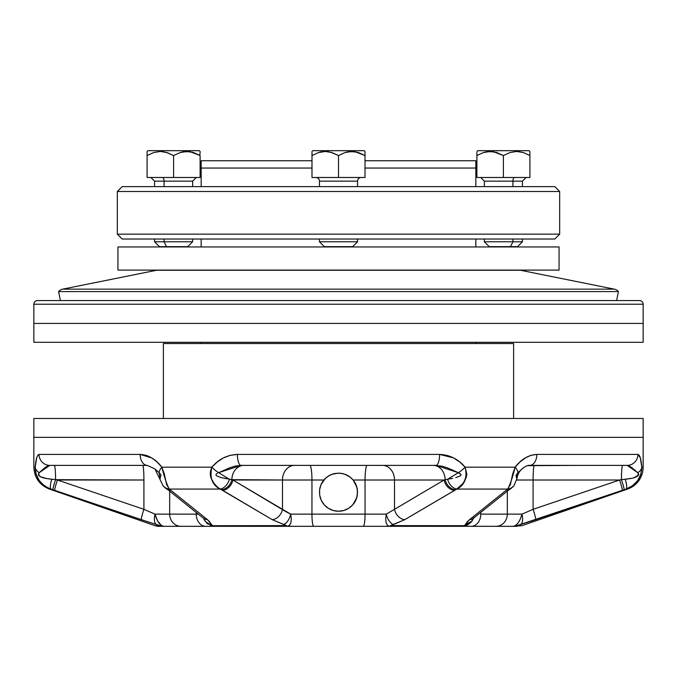 <?xml version="1.0" encoding="UTF-8"?>
<svg xmlns="http://www.w3.org/2000/svg" width="677" height="677" viewBox="0 0 677 677"><rect width="100%" height="100%" fill="white"/><g stroke="black" fill="none" stroke-linecap="round" stroke-linejoin="round"><path stroke-width="1.02" d="M513.615 418.471L513.615 343.527L163.385 343.527L163.385 418.471L163.385 343.527L513.615 343.527L513.615 418.471M643.15 437.359L643.15 418.471L33.85 418.471L33.85 437.359L643.15 437.359L33.85 437.359L643.15 437.359L33.85 437.359L33.85 418.471L643.15 418.471L643.15 467.181A23.153 23.153 0 0 1 627.579 489.065A23.153 23.153 0 0 0 643.15 467.181L643.15 437.359M334.353 473.612A19.041 19.041 0 0 0 319.612 489.784L321.042 484.605L325.307 478.47L328.59 475.939L332.331 474.179L338.5 473.155L334.353 473.612L330.418 474.958L326.881 477.116L323.868 480.01L311.953 480.01L311.953 514.131L290.729 514.131L286.202 511.846L232.905 480.01L282.495 480.01L282.495 509.324L282.495 480.01L311.953 480.01L311.953 514.131L365.047 514.131L365.047 480.01L444.095 480.01L394.505 509.324L394.505 480.01L394.505 509.324L386.271 514.131L365.047 514.131L365.047 480.01L353.132 480.01L356.855 487.127L357.541 492.458L356.711 497.764L352.793 504.78L348.714 508.266L343.823 510.475L338.5 511.237L333.177 510.475L328.277 508.258L324.198 504.771L321.262 500.278L319.688 495.149A19.041 19.041 0 0 0 338.5 511.237L333.177 510.475L328.277 508.258L324.198 504.771L321.262 500.278L319.688 495.149L319.612 489.784L321.042 484.605L323.868 480.01L311.953 480.01A14.623 2.141 90 0 0 309.812 465.387A14.623 2.141 -90 0 1 311.953 480.01L282.495 480.01A14.623 12 90 0 1 294.495 465.387A14.623 12 -90 0 0 282.495 480.01L231.856 479.654A14.623 12 90 0 1 243.855 465.387A14.623 12 -90 0 0 231.856 479.654L221.235 477.615L216.775 475.931L215.98 475.042L216.775 475.931M98.013 505.093L50.91 489.065L49.421 489.065L155.185 525.716A10.967 10.967 0 0 0 158.773 526.317L160.009 526.317L158.773 526.317A10.967 10.967 0 0 1 155.185 525.716L49.421 489.065L50.91 489.065L48.143 487.914M35.331 470.574L36.059 474.078L35.221 467.181L33.85 467.181L33.85 437.359L33.85 467.181L35.221 467.181L36.651 457.999L37.734 455.35L39.063 454.419L140.164 454.419L146.088 455.342L151.826 457.965L157.123 462.027L161.854 467.181L211.867 467.181L217.19 462.052L223.275 457.999L230.095 455.35L237.399 454.419L439.601 454.419L446.845 455.342L453.666 457.965L459.785 462.027L465.133 467.181L466.783 474.078L466.225 477.513L463.051 483.37L456.89 489.065L507.691 489.065A10.967 9.994 41.1 0 0 513.86 485.9L517.067 478.385C515.789 477.869 516.06 475.965 517.88 472.681L522.085 468.907A14.623 14.623 0 0 0 517.067 478.385L515.976 475.474L517.88 472.681A10.967 4.367 -142.4 0 0 515.146 467.181L519.86 462.052L525.124 457.999L530.87 455.35L536.836 454.419L637.937 454.419L639.257 455.342L640.34 457.965L641.779 467.181L643.15 467.181L641.779 467.181L640.941 474.078L637.641 480.645L632.538 485.705L626.09 489.065L627.579 489.065L626.09 489.065L517.558 525.42M480.78 514.131L507.327 514.131L507.327 491.443L507.327 514.131L480.78 514.131A12.186 9.546 90 0 1 471.234 526.317A12.186 9.546 -90 0 0 480.78 514.131L480.78 512.548L480.78 514.131M471.387 521.899L467.756 524.878L464.981 525.953M383.537 526.317L485.189 526.317M628.857 487.914L629.449 487.618M630.262 487.178L632.521 485.714M640.332 475.829L640.941 474.086M641.771 469.347L641.788 467.35M460.487 475.745L460.944 474.45L461.02 475.051L460.563 473.976L458.397 472.681A10.967 3.131 -40.7 0 0 465.133 467.181L515.146 467.181L465.133 467.181C458.329 459.158 449.824 454.902 439.601 454.419L237.399 454.419L230.121 455.342M201.162 168.048L201.162 186.632L201.162 168.048L311.995 168.048L201.162 168.048L201.162 160.737L201.162 168.048M201.162 239.032L201.162 246.953L201.162 239.032M201.162 342.308L201.162 343.527L201.162 342.308M475.838 168.048L365.005 168.048L475.838 168.048L475.838 160.737L365.005 160.737L475.838 160.737L475.838 186.632L475.838 168.048M475.838 343.527L475.838 342.308L475.838 343.527M475.838 246.953L475.838 239.032L475.838 246.953M160.009 526.317L163.682 526.317A10.967 10.671 -90 0 1 160.187 525.716L155.185 525.716L160.187 525.716L156.455 524.506M149.042 522.212L98.021 505.093M177.975 526.317L181.004 526.317A12.186 11.331 -90 0 1 169.673 514.131L198.217 514.131L169.673 514.131L169.673 491.443L169.673 514.131L154.991 514.131L157.521 520.799L161.253 525.352L163.682 526.317L169.208 526.317M191.811 526.317L293.463 526.317M214.245 526.317L214.981 526.317A10.967 7.54 -90 0 1 212.51 525.716L286.473 525.606L272.306 519.682L218.062 487.618L213.949 483.37L210.784 477.522L210.31 472.318L211.867 467.181L161.854 467.181L164.342 474.078L166.601 484.588L169.309 489.065L220.11 489.065L169.309 489.065L207.5 519.682L212.51 525.716L207.5 519.682L169.309 489.065C166.999 485.02 164.519 477.725 161.854 467.181C155.693 459.158 148.466 454.902 140.164 454.419L151.707 457.897M306.901 526.317L370.099 526.317M473.663 517.719L472.072 521.002L462.755 526.317M471.234 526.317L499.025 526.317M507.792 526.317L516.991 526.317M507.691 489.065L510.399 484.588L512.658 474.086L515.146 467.181C512.481 477.734 509.993 485.028 507.691 489.065L456.89 489.065L404.694 519.682L390.527 525.606L464.735 525.691L466.893 522.212L469.499 519.682L507.691 489.065L469.499 519.682A10.967 9.419 -128.1 0 0 473.265 518.413L513.86 485.908A10.967 9.994 -138.9 0 1 507.691 489.065M35.221 467.282L35.204 467.824M35.221 469.169L35.263 469.872M47.551 487.618L43.049 484.588L39.368 480.653L36.059 474.086L39.342 480.619M447.599 479.257A10.967 7.565 64.6 0 0 456.89 489.065A10.967 7.565 -115.4 0 1 447.599 479.257L445.144 479.654A14.623 12 -90 0 0 433.145 465.387L441.827 466.098L447.497 467.883L458.397 472.681L447.599 479.257L451.424 478.614L445.144 479.654A14.623 12 90 0 0 433.145 465.387L241.037 465.387L235.156 466.106L229.495 467.883L218.603 472.681A10.967 3.131 -139.3 0 1 211.867 467.181L210.632 470.574L210.378 475.821M212.138 480.645L210.217 474.171M215.98 485.714L216.75 486.467M218.062 487.618L218.663 488.083M210.107 522.212L207.5 519.682A10.967 9.419 128.1 0 1 202.998 517.888A10.967 9.419 -51.9 0 0 207.5 519.682M211.732 525.42L211.258 524.497A10.967 10.578 167.5 0 1 203.616 518.404A10.967 10.578 -12.5 0 0 211.258 524.497M340.599 473.274L344.669 474.179L350.111 477.107L346.59 474.958L342.672 473.621L338.5 473.155L340.599 473.274A19.041 19.041 0 0 1 355.95 484.571L353.132 480.01L350.111 477.107L353.132 480.01L365.047 480.01A14.623 2.141 90 0 1 367.188 465.387A14.623 2.141 -90 0 0 365.047 480.01L394.505 480.01A14.623 12 90 0 0 382.505 465.387A14.623 12 -90 0 1 394.505 480.01L444.095 480.01L394.505 509.324A10.967 8.539 59.7 0 0 404.694 519.682L454.555 490.376A10.967 8.522 -120.8 0 1 444.095 480.01L445.144 479.654L444.095 480.01A10.967 8.522 59.2 0 0 454.555 490.376L455.613 489.742A10.967 8.573 -121.1 0 1 445.144 479.654A10.967 8.573 58.9 0 0 455.613 489.742L461.02 485.714M464.227 481.694L466.783 474.103M466.622 475.829L466.783 474.086M466.893 522.212L465.268 525.42M474.027 516.086L471.615 518.007M311.995 160.737L201.162 160.737L311.995 160.737M37.057 456.73L36.66 457.982M37.743 455.342L39.063 454.419C37.133 454.936 35.856 459.192 35.221 467.181C35.492 477.734 40.722 485.028 50.91 489.065L141.087 519.606M148.728 456.332L146.114 455.342M157.14 462.052L151.876 457.999M224.722 457.28L223.3 457.982M448.953 455.959L439.601 454.419A10.967 3.639 90 0 1 435.963 465.387A10.967 3.639 -90 0 0 439.601 454.419M459.81 462.052L453.725 457.999M526.359 457.28L519.877 462.027M530.912 455.342L536.836 454.419C528.475 454.936 521.248 459.192 515.146 467.181A10.967 4.367 37.6 0 1 517.88 472.681L522.085 468.907C525.217 466.326 527.747 465.15 529.693 465.387L528.009 465.387L529.693 465.387A10.967 7.142 -90 0 0 536.836 454.419A10.967 7.142 90 0 1 529.693 465.387L627.156 465.387L629.661 466.098L628.104 465.505M639.824 456.425L639.266 455.342M629.661 466.098L637.776 472.681A10.967 7.498 -5.1 0 0 641.779 467.181C641.136 459.158 639.858 454.902 637.937 454.419A10.967 10.781 90 0 1 627.156 465.387A10.967 10.781 -90 0 0 637.937 454.419L640.29 457.787M530.057 521.544L535.389 519.784M520.723 524.455L523.668 523.558M517.084 525.58L521.815 525.716L516.813 525.716A10.967 10.671 90 0 1 513.318 526.317L515.739 525.36L518.303 522.669L520.486 518.726L522.009 514.131L507.327 514.131A12.186 11.331 90 0 1 495.996 526.317A12.186 11.331 -90 0 0 507.327 514.131L522.009 514.131L521.341 516.458M631.218 478.36L619.59 480.01L516.796 480.01L619.59 480.01L533.087 509.324L533.087 480.01L533.087 509.324L522.009 514.131C519.928 521.434 517.033 525.496 513.318 526.317L521.815 525.716L627.579 489.065M579.52 465.387L527.586 465.674M158.773 526.317L181.004 526.317A12.186 11.331 90 0 1 169.673 514.131L154.991 514.131L143.913 509.324L143.913 480.01L143.913 509.324L57.41 480.01L143.913 480.01A14.623 1.236 90 0 0 142.678 465.387A14.623 1.236 -90 0 1 143.913 480.01L55.573 479.654A14.623 1.236 90 0 0 54.338 465.387A14.623 1.236 -90 0 1 55.573 479.654L47.077 478.614L40.958 476.93L38.462 475.042L39.224 475.931M196.22 514.131L196.22 512.548L196.22 514.131A12.186 9.546 90 0 0 205.766 526.317A12.186 9.546 -90 0 1 196.22 514.131M47.339 466.098L44.657 467.883L47.331 466.106L49.844 465.387L147.307 465.387L97.48 465.387M319.688 495.149L319.612 489.784M237.399 454.419A10.967 3.639 90 0 0 241.037 465.387A10.967 3.639 -90 0 1 237.399 454.419C227.117 454.936 218.603 459.192 211.867 467.181A10.967 3.131 40.7 0 0 218.603 472.681L229.401 479.257L218.603 472.681L241.037 465.387L243.855 465.387M212.57 526.08L210.251 525.36M208.135 524.21L206.29 522.652M181.004 526.317L205.766 526.317M213.974 526.274L214.947 526.317M495.996 526.317L513.318 526.317A10.967 10.671 -90 0 0 516.813 525.716L520.596 524.497A10.967 4.747 -106.6 0 0 522.009 514.131A10.967 4.747 73.4 0 1 520.596 524.497L535.693 519.682A10.967 0.88 -108.5 0 0 533.087 509.324L522.009 514.131M363.27 526.317L389.8 526.317L387.481 525.36L386.102 522.669L385.695 518.726L386.271 514.131L365.047 514.131A12.186 1.786 90 0 1 363.27 526.317A12.186 1.786 -90 0 0 365.047 514.131L311.953 514.131A12.186 1.786 90 0 0 313.73 526.317L363.27 526.317M311.953 514.131L290.729 514.131L291.305 518.709L290.907 522.644L289.528 525.352L287.2 526.317L313.73 526.317A12.186 1.786 -90 0 1 311.953 514.131M216.056 474.45L215.98 475.051M224.739 478.436L225.585 478.614M452.981 470.202L451.39 469.491M452.685 478.351L451.415 478.614M460.225 475.931L455.756 477.615M635.102 470.202L634.307 469.499M632.343 467.883L631.506 467.257M627.156 465.387L637.776 472.681C640.357 477.767 630.431 478.571 625.235 479.257L628.603 478.834M637.785 475.923L638.538 475.042L634.146 477.615M638.538 475.042L638.267 473.257L638.69 474.45M38.31 474.45L39.224 472.681L44.657 467.883L39.224 472.681L38.471 475.051M46.501 478.504L47.077 478.614M147.307 465.387A10.967 7.142 -90 0 1 140.164 454.419A10.967 7.142 90 0 0 147.307 465.387L154.915 468.907L159.755 473.257L160.991 475.051L160.034 478.69L159.12 472.681A10.967 4.367 -37.6 0 1 161.854 467.181A10.967 4.367 142.4 0 0 159.12 472.681L155.482 469.389M625.235 479.257L621.427 479.654A10.967 0.787 71.1 0 1 624.076 489.742A10.967 0.787 -108.9 0 0 621.427 479.654A14.623 1.236 90 0 1 622.662 465.387A14.623 1.236 -90 0 0 621.427 479.654L619.59 480.01A10.967 0.872 71.1 0 1 622.231 490.376A10.967 0.872 -108.9 0 0 619.59 480.01L533.087 509.324A10.967 0.88 71.5 0 1 535.693 519.682L626.09 489.065A10.967 2.42 -108.6 0 0 625.235 479.257A10.967 2.42 71.4 0 1 626.09 489.065C636.278 485.02 641.508 477.725 641.779 467.181A10.967 7.498 174.9 0 1 637.776 472.681L638.267 473.257M533.087 480.01A14.623 1.236 90 0 1 534.322 465.387A14.623 1.236 -90 0 0 533.087 480.01M517.067 478.385A14.623 14.623 0 0 1 522.085 468.907M241.037 465.387L435.963 465.387L458.397 472.681L460.952 474.459M216.437 473.976L217.469 473.257M36.016 473.942L35.196 468.239M43.861 468.518L39.224 472.681C36.643 477.767 46.569 478.571 51.765 479.257A10.967 2.42 108.6 0 0 50.91 489.065A10.967 2.42 -71.4 0 1 51.765 479.257C46.569 478.58 36.634 477.75 39.224 472.681A10.967 7.498 -174.9 0 1 35.221 467.181A10.967 7.498 5.1 0 0 39.224 472.681L49.844 465.387A10.967 10.781 -90 0 1 39.063 454.419A10.967 10.781 90 0 0 49.844 465.387M159.916 525.58L159.442 525.42M160.187 525.716A10.967 10.671 90 0 0 163.682 526.317C159.958 525.47 157.056 521.408 154.991 514.131A10.967 4.747 106.6 0 0 156.404 524.497L160.187 525.716M156.404 524.497A10.967 4.747 -73.4 0 1 154.991 514.131L143.913 509.324A10.967 0.88 108.5 0 0 141.307 519.682L156.404 524.497M141.307 519.682A10.967 0.88 -71.5 0 1 143.913 509.324L57.41 480.01A10.967 0.872 108.9 0 0 54.769 490.376A10.967 0.872 -71.1 0 1 57.41 480.01L55.573 479.654A10.967 0.787 108.9 0 0 52.924 489.742A10.967 0.787 -71.1 0 1 55.573 479.654L51.765 479.257M140.164 454.419L39.063 454.419M154.915 468.907L163.14 485.908A10.967 9.994 -41.1 0 0 169.309 489.065A10.967 9.994 138.9 0 1 163.14 485.9L203.862 518.616M165.29 487.939A10.967 9.36 -51.8 0 0 170.037 489.742A10.967 9.36 128.2 0 1 165.29 487.939M166.009 488.515A10.967 9.393 -51.3 0 0 170.824 490.376A10.967 9.393 128.7 0 1 166.009 488.515M210.217 474.069L211.334 468.433M207.238 523.533L214.981 526.317L287.2 526.317A10.967 3.131 -90 0 1 286.176 525.716L212.51 525.716A10.967 7.54 90 0 0 214.981 526.317M439.61 454.419L453.497 457.88M290.729 514.131L282.495 509.324A10.967 8.539 120.3 0 1 272.306 519.682L283.638 524.497A10.967 5.831 -72.3 0 0 290.729 514.131A10.967 5.831 107.7 0 1 283.638 524.497L286.176 525.716A10.967 3.131 90 0 0 287.2 526.317M272.306 519.682A10.967 8.539 -59.7 0 0 282.495 509.324L232.905 480.01A10.967 8.522 120.8 0 1 222.445 490.376L272.306 519.682M222.445 490.376A10.967 8.522 -59.2 0 0 232.905 480.01L231.856 479.654A10.967 8.573 121.1 0 1 221.387 489.742L222.445 490.376M221.387 489.742A10.967 8.573 -58.9 0 0 231.856 479.654L229.401 479.257A10.967 7.565 115.4 0 1 220.11 489.065L221.387 489.742M211.867 467.181C209.472 477.734 212.223 485.028 220.11 489.065A10.967 7.565 -64.6 0 0 229.401 479.257M472.072 520.994L473.451 518.337A10.967 9.419 51.9 0 1 469.499 519.682L464.49 525.716L390.824 525.716L404.694 519.682A10.967 8.539 -120.3 0 1 394.505 509.324L386.271 514.131A10.967 5.831 72.3 0 0 393.362 524.497A10.967 5.831 -107.7 0 1 386.271 514.131M456.89 489.065C464.786 485.02 467.528 477.725 465.133 467.181A10.967 3.131 139.3 0 1 458.397 472.681M389.8 526.317A10.967 3.131 -90 0 0 390.824 525.716A10.967 3.131 90 0 1 389.8 526.317L462.019 526.317A10.967 7.54 -90 0 0 464.49 525.716A10.967 7.54 90 0 1 462.019 526.317M473.384 518.404A10.967 10.578 -167.5 0 1 465.742 524.497A10.967 10.578 12.5 0 0 473.384 518.404M474.002 517.888A10.967 9.419 -128.1 0 1 469.499 519.682A10.967 9.419 51.9 0 0 474.002 517.888M510.991 488.515A10.967 9.393 -128.7 0 1 506.176 490.376A10.967 9.393 51.3 0 0 510.991 488.515M578.987 505.093L547.761 515.637M511.71 487.939A10.967 9.36 -128.2 0 1 506.963 489.742A10.967 9.36 51.8 0 0 511.71 487.939M637.937 454.419L536.836 454.419M350.889 506.658A19.041 19.041 0 0 0 355.73 500.303L352.793 504.78L348.714 508.266L343.823 510.475L338.5 511.237A19.041 19.041 0 0 0 350.872 506.667M355.747 500.261A19.041 19.041 0 0 0 357.312 495.141L355.738 500.286M355.95 484.58L357.38 489.759A19.041 19.041 0 0 0 355.95 484.588M357.38 489.759L357.312 495.141M341.386 473.375L342.41 473.561M343.383 473.79L346.26 474.805M347.216 475.271L349.044 476.337M349.078 476.363L349.747 476.828M350.906 477.75L352.615 479.409M354.003 481.144L354.477 481.846M356.034 484.774L356.271 485.358M357.075 487.999L357.261 488.946M357.532 491.781L357.541 492.306M357.228 495.615L357.058 496.469M356.305 498.949L355.958 499.795M352.277 505.338L351.591 506.024M349.51 507.733L348.934 508.122M346.006 509.696L345.27 509.993M342.757 510.754L341.826 510.949M335.166 510.94L334.252 510.754M331.738 509.993L330.985 509.688M328.066 508.122L327.507 507.742M325.409 506.024L324.723 505.338M321.042 499.795L320.695 498.949M319.942 496.469L319.772 495.615M319.459 492.306L319.459 491.79M319.739 488.955L319.925 487.99M320.737 485.333L320.966 484.783M322.514 481.855L322.997 481.135M324.393 479.409L326.077 477.767M327.245 476.836L329.792 475.262M330.74 474.805L333.651 473.782M334.599 473.561L335.572 473.384M496.935 152.596L495.716 152.232M509.781 152.621L503.4 155.558L509.781 152.621M528.906 150.683L477.666 150.683L529.126 150.683L516.263 150.683L516.653 151.453L515.366 151.496M523.397 152.579L522.212 152.223M520.088 151.75L518.15 151.513M523.465 152.604L529.905 155.558L523.499 152.613L516.653 151.453L523.499 152.613L529.532 155.346M529.905 155.558L529.905 177.492L476.896 177.492L476.896 155.558L483.361 152.587L490.19 151.453L497.011 152.621L503.4 155.558L503.4 177.492L503.4 155.558L509.84 152.596L516.653 151.453L509.84 152.596L503.4 155.558L493.66 151.766L486.755 151.75L483.361 152.587L476.896 155.558L476.896 177.492L529.905 177.492L529.905 151.453L529.126 150.683M199.275 150.683L160.737 150.683L160.347 151.453L167.202 152.613L173.6 155.558L180.074 152.587L183.459 151.75L190.372 151.766L200.104 155.558L193.724 152.621L186.903 151.453L180.074 152.587L173.6 155.558L167.202 152.613L160.347 151.453L160.737 150.683L147.874 150.683L147.095 151.453L147.095 155.558L153.544 152.596L160.347 151.453L153.544 152.596L147.095 155.558L147.095 177.492L200.104 177.492L200.104 155.558L200.104 177.492L173.6 177.492L173.6 155.558L165.89 152.215M147.095 152.604L147.095 151.453M153.484 152.621L147.095 155.558L153.484 152.621M160.288 151.453L159.07 151.496M163.792 151.75L161.845 151.513M186.835 151.453L185.616 151.496M365.005 151.453L364.234 150.683L312.766 150.683L311.995 151.453L311.995 155.558L318.469 152.587L325.298 151.453L332.119 152.621L338.5 155.558L344.974 152.587L348.359 151.75L355.273 151.766L365.005 155.558L365.005 151.453L365.005 177.492L365.005 155.558L358.624 152.621L351.803 151.453L344.974 152.587L338.5 155.558L338.5 177.492L365.005 177.492L338.5 177.492L338.5 155.558L332.119 152.621L325.298 151.453L318.469 152.587L311.995 155.558L311.995 177.492L338.5 177.492L311.995 177.492L311.995 151.453L312.766 150.683L364.234 150.683L365.005 151.453M159.56 246.648L187.766 246.648L192.64 241.774L192.64 239.032L164.079 239.032L164.079 241.774L154.559 241.774L164.079 241.774L164.079 239.032L154.559 239.032L154.559 241.774L159.433 246.648L166.517 246.648L164.079 241.774L192.64 241.774L164.079 241.774L166.517 246.648L187.741 246.648M154.559 181.148L154.559 186.632L164.079 186.632L164.079 181.148L154.559 181.148L150.903 177.492M183.12 181.148L164.079 181.148A3.656 1.828 90 0 0 162.252 177.492A3.656 1.828 -90 0 1 164.079 181.148L154.661 181.148M489.259 246.648L510.483 246.648L512.921 241.774L484.36 241.774L512.921 241.774L512.921 239.032L512.921 241.774L522.441 241.774L512.921 241.774L510.483 246.648L517.567 246.648L489.234 246.648L517.44 246.648M522.441 186.632L522.441 181.148L512.921 181.148L512.921 186.632L512.921 181.148L484.453 181.148M480.822 177.492L514.748 177.492A3.656 1.828 -90 0 0 512.921 181.148A3.656 1.828 90 0 1 514.748 177.492L525.97 177.492L514.748 177.492M319.459 241.774L324.334 246.648L352.666 246.648L357.541 241.774L319.459 241.774L357.541 241.774L357.541 239.032L357.541 241.774L352.666 246.648L324.334 246.648L319.459 241.774L319.459 239.032L319.459 241.774M357.541 186.632L357.541 181.148L319.459 181.148L319.459 186.632L319.459 181.148A3.656 3.656 0 0 0 315.804 177.492A3.656 3.656 0 0 1 319.459 181.148L357.541 181.148A3.656 3.656 0 0 1 361.196 177.492A3.656 3.656 0 0 0 357.541 181.148L357.541 186.632M559.676 191.506L554.802 186.632L122.198 186.632L117.324 191.506L559.676 191.506L117.324 191.506L117.324 234.157L559.676 234.157L559.676 191.506L559.676 234.157L117.324 234.157L122.198 239.032L554.802 239.032L559.676 234.157L554.802 239.032L122.198 239.032L117.324 234.157L117.324 191.506L122.198 186.632L554.802 186.632L559.676 191.506M522.339 181.148L484.36 181.148L480.704 177.492M484.36 239.032L484.36 241.774L493.88 241.774M164.079 186.632L192.64 186.632L192.64 181.148L164.079 181.148L164.079 186.632M319.806 152.19L321.787 151.758L319.815 152.19M326.771 151.513L328.709 151.758L326.788 151.521M330.731 152.207L338.492 155.558L344.881 152.621M357.236 152.207L358.582 152.604M358.573 152.604L365.005 155.558L365.005 152.604M311.995 153.933L311.995 151.758M318.376 152.621L311.995 155.558M332.026 152.587L330.791 152.215M358.531 152.587L357.304 152.223M147.095 155.558L147.095 177.492L173.6 177.492L173.6 155.558M159.772 151.462L160.331 151.453M200.104 151.758L200.104 152.638L200.104 151.453L199.334 150.683L148.094 150.683M193.622 152.587L192.454 152.232M200.104 152.604L199.74 155.346M529.905 151.758L529.905 152.604M476.896 152.604L476.896 155.558M477.666 150.683L476.896 151.758M516.653 151.453L516.263 150.683L477.725 150.683M490.123 151.453L488.904 151.496M58.586 291.584L60.388 300.546L616.612 300.546L618.414 291.584L58.586 291.584L618.414 291.584A7.312 7.312 0 0 0 614.267 289.138L62.733 289.138A7.312 7.312 0 0 0 58.586 291.584L60.388 300.546A7.312 7.312 0 0 0 60.439 300.571L616.586 300.571A7.312 7.312 0 0 0 616.612 300.546L60.388 300.546M614.267 289.138L520.418 270.25L156.582 270.25L62.733 289.138L614.267 289.138L520.418 270.25A7.312 7.312 0 0 0 518.971 270.106M159.467 270.25A7.312 7.312 0 0 0 156.582 270.25L520.418 270.25M62.733 289.138L156.582 270.25M618.414 291.584L616.612 300.546M616.586 300.571L639.494 300.571A3.656 3.656 0 0 1 643.15 304.227L643.15 323.42L33.85 323.42L33.85 304.227L643.15 304.227A3.656 3.656 0 0 0 639.494 300.571L37.506 300.571A3.656 3.656 0 0 0 33.85 304.227L33.85 323.42L643.15 323.42L643.15 304.227L33.85 304.227A3.656 3.656 0 0 1 37.506 300.571M33.85 323.42L643.15 323.42L33.85 323.42L33.85 342.308L643.15 342.308L643.15 323.42L643.15 342.308L33.85 342.308L33.85 323.42M38.953 300.571L60.414 300.571M639.494 300.571L638.047 300.571M117.933 246.953L117.933 270.106L559.067 270.106L559.067 246.953L117.933 246.953L559.067 246.953L559.067 270.106L117.933 270.106L117.933 246.953M33.85 467.181C34.4 477.776 39.596 485.07 49.421 489.065M203.549 518.337L204.936 521.002M192.64 181.148L196.296 177.492M522.441 239.032L522.441 241.774L517.567 246.648M522.441 181.148L526.097 177.492M484.36 186.632L484.36 181.148M484.36 241.774L489.234 246.648"/></g></svg>
